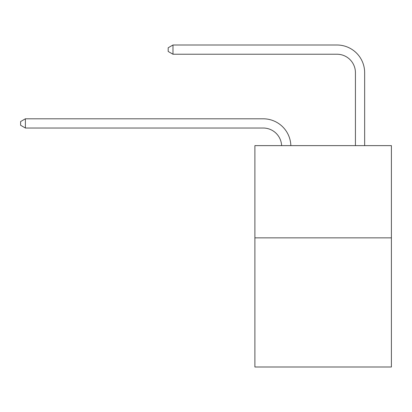 <?xml version="1.0" encoding="UTF-8"?>
<svg xmlns="http://www.w3.org/2000/svg" width="412" height="412" viewBox="0 0 412 412"><rect width="100%" height="100%" fill="white"/><g stroke="black" fill="none" stroke-linecap="round" stroke-linejoin="round"><path stroke-width="0.62" d="M391.4 237.858L391.4 366.994L254.889 366.994L254.889 145.621L391.4 145.621L391.4 237.858L254.889 237.858M263.186 128.024A18.447 18.447 178.8 0 1 281.617 145.621A18.447 18.447 0 0 0 263.186 128.024L25.395 128.024L20.6 125.253L20.6 121.566L25.395 118.795L263.186 118.795A27.671 27.671 -1.2 0 1 290.846 145.621M355.427 145.621L355.427 72.677A18.447 18.447 0 0 0 336.98 54.23L172.978 54.23L168.184 51.464L168.184 47.771L172.978 45.006L336.98 45.006A27.671 27.671 1.2 0 1 364.651 72.677L364.651 145.621M355.427 72.677A18.447 18.447 -178.8 0 0 336.98 54.23A18.447 18.447 -178.8 0 1 355.427 72.677A18.447 18.447 -178.8 0 0 336.98 54.23A18.447 18.447 -178.8 0 1 355.427 72.677A18.447 18.447 -178.8 0 0 336.98 54.23A18.447 18.447 -178.8 0 1 355.427 72.677A18.447 18.447 -178.8 0 0 336.98 54.23A18.447 18.447 -178.8 0 1 355.427 72.677A18.447 18.447 -178.8 0 0 336.98 54.23A18.447 18.447 -178.8 0 1 355.427 72.677A18.447 18.447 -178.8 0 0 336.98 54.23A18.447 18.447 -178.8 0 1 355.427 72.677A18.447 18.447 -178.8 0 0 336.98 54.23A18.447 18.447 -178.8 0 1 355.427 72.677A18.447 18.447 -178.8 0 0 336.98 54.23A18.447 18.447 -178.8 0 1 355.427 72.677A18.447 18.447 -178.8 0 0 336.98 54.23A18.447 18.447 -178.8 0 1 355.427 72.677A18.447 18.447 -178.8 0 0 336.98 54.23A18.447 18.447 -178.8 0 1 355.427 72.677A18.447 18.447 -178.8 0 0 336.98 54.23A18.447 18.447 -178.8 0 1 355.427 72.677A18.447 18.447 -178.8 0 0 336.98 54.23M25.395 128.024L25.395 118.795L263.186 118.795M172.978 45.006L172.978 54.23"/></g></svg>

